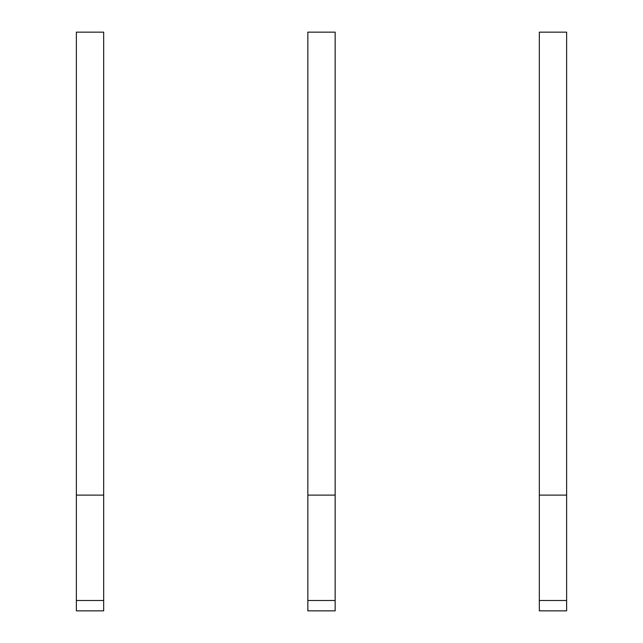 <?xml version="1.0" encoding="UTF-8"?>
<svg xmlns="http://www.w3.org/2000/svg" width="643" height="643" viewBox="0 0 643 643"><rect width="100%" height="100%" fill="white"/><g stroke="black" fill="none" stroke-linecap="round" stroke-linejoin="round"><path stroke-width="0.96" d="M103.676 610.85L76.364 610.85L103.676 610.85L103.676 600.49L76.364 600.49L76.364 610.85M103.676 495.11L76.364 495.11L76.364 32.15L103.676 32.15L103.676 600.49M76.364 495.11L76.364 600.49M335.156 610.85L307.844 610.85L335.156 610.85L335.156 600.49L307.844 600.49L307.844 610.85M335.156 495.11L307.844 495.11L307.844 32.15L335.156 32.15L335.156 600.49M307.844 495.11L307.844 600.49M566.636 610.85L539.324 610.85L566.636 610.85L566.636 600.49L539.324 600.49L539.324 610.85M566.636 495.11L539.324 495.11L539.324 32.15L566.636 32.15L566.636 600.49M539.324 495.11L539.324 600.49"/></g></svg>
